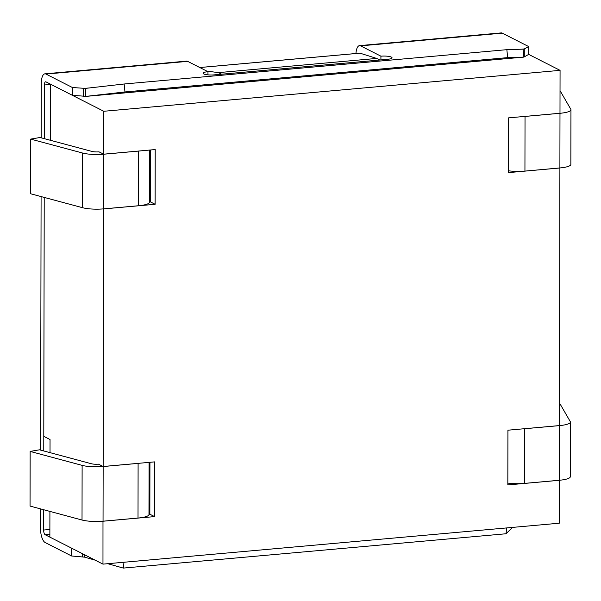 <?xml version="1.0" encoding="UTF-8"?>
<svg xmlns="http://www.w3.org/2000/svg" width="601" height="601" viewBox="0 0 601 601"><rect width="100%" height="100%" fill="white"/><g stroke="black" fill="none" stroke-linecap="round" stroke-linejoin="round"><path stroke-width="0.9" d="M199.802 67.537L359.999 53.173L376.684 58.432L379.809 60.017L221.574 74.208L218.448 72.623L376.684 58.432M206.789 71.091L218.448 72.623M50.559 140.326L50.657 84.26L103.77 111.275L560.064 70.355L559.989 113.258L508.476 117.879L508.378 172.607L559.892 167.987L559.448 425.576L507.928 430.196L507.83 484.924L559.351 480.304L559.276 523.208L102.974 564.129L102.989 521.195M355.957 53.512A11.99 4.583 84.9 0 1 359.518 45.623L501.196 32.912A11.99 4.583 -95.1 0 1 502.286 33.145L528.707 46.585L528.692 54.398L560.064 70.355M50.018 452.643L50.041 439.519L43.79 436.341L44.211 197.413L43.768 450.96M49.913 511.406L49.868 537.121L102.974 564.129M98.429 464.152L103.147 466.496L103.597 208.915L155.118 204.295L155.208 149.559L103.695 154.179L103.77 111.275M103.695 154.179L98.977 151.835M149.942 462.297L149.852 514.208L148.973 514.283M103.147 466.496L154.667 461.876L154.57 516.605L103.049 521.225M149.852 514.208L154.57 516.605M149.514 201.974L150.4 201.891L155.118 204.295M150.4 201.891L150.49 149.98M560.027 91.592L560.583 91.577L570.815 109.269A17.992 3.869 -179.9 0 1 570.95 109.75L570.852 164.404A17.992 3.869 -179.9 0 1 559.892 167.949L524.936 171.09A17.992 3.869 -179.9 0 1 508.378 170.782M570.95 109.75A17.992 3.869 -179.9 0 1 559.989 113.296L525.034 116.429A17.992 3.869 -179.9 0 1 522.712 116.602M559.486 403.91L560.042 403.895L570.266 421.586A17.992 3.869 -179.9 0 1 570.402 422.067A17.992 3.869 -179.9 0 1 559.448 425.613L524.485 428.746A17.992 3.869 -179.9 0 1 522.171 428.919M570.402 422.067L570.311 476.721A17.992 3.869 -179.9 0 1 559.351 480.267L524.388 483.399A17.992 3.869 -179.9 0 1 507.837 483.091M82.57 207.706L82.668 153.052L30.689 139.101L30.598 193.755L82.57 207.706A17.992 3.869 0.1 0 0 103.597 208.87L138.553 205.737A17.992 3.869 0.1 0 0 149.514 202.191L149.604 150.062M82.668 153.052A17.992 3.869 0.1 0 0 103.695 154.217L138.651 151.084A17.992 3.869 0.1 0 0 140.837 150.851M30.689 139.101L40.027 137.501L91.998 151.444A5.995 1.292 0.1 0 0 99.007 151.835L99.075 151.828M98.526 464.145L98.459 464.152A5.995 1.292 0.1 0 1 91.45 463.762L39.478 449.811L30.148 451.419L82.119 465.369A17.992 3.869 0.1 0 0 103.147 466.534L138.102 463.401A17.992 3.869 0.1 0 0 140.288 463.161M30.148 451.419L30.05 506.072L82.021 520.023A17.992 3.869 0.1 0 0 103.049 521.187L138.012 518.054A17.992 3.869 0.1 0 0 148.973 514.509L149.063 462.379M49.883 529.473L43.625 530.037L43.663 509.731M44.309 138.651L44.406 84.989A3.997 1.525 84.9 0 1 45.608 81.804A3.997 1.525 84.9 0 1 45.977 81.879L72.398 95.319L86.176 96.355L124.963 91.945L507.657 57.628L506.853 49.673L124.152 83.997L124.963 91.945M45.984 74.073A11.99 4.583 -95.1 0 0 44.895 73.84L186.565 61.129A11.99 4.583 84.9 0 1 187.662 61.362L45.984 74.073L72.413 87.513L72.398 95.319M44.895 73.84A11.99 4.583 -95.1 0 0 41.281 83.396L41.184 137.809M43.625 530.037A3.997 1.525 -95.1 0 0 45.18 534.732L71.609 548.172L71.594 555.985L45.173 542.545A11.99 4.583 -95.1 0 1 40.507 528.452L40.537 508.889M40.643 450.126L41.086 196.572M512.525 527.4L506.004 533.763L506.696 527.926M506.004 533.763L123.31 568.088L123.994 562.251M95.108 560.132L84.553 557.15L84.816 554.896M107.774 563.7L123.31 568.088M84.553 557.15L82.517 556.954L82.525 553.731M71.594 555.985L82.517 556.954M380.914 59.92L380.921 56.186L360.615 45.856A11.99 4.583 84.9 0 0 359.518 45.623M72.413 87.513L85.372 88.407L85.845 96.393L523.937 57.103M85.132 88.43L124.152 83.997M506.853 49.673L523.08 49.147L523.884 57.103L507.657 57.628M89.895 87.889L83.336 88.475L83.321 96.288M523.223 49.139L524.29 48.929L524.282 56.742L523.884 57.103L86.176 96.355M528.692 54.398L523.884 57.103M207.961 74.862L207.969 71.692A7.993 1.72 0.1 0 0 203.093 73.269A7.993 1.72 0.1 0 0 214.211 74.87L387.164 59.364A7.993 1.72 0.1 0 0 392.04 57.786A7.993 1.72 0.1 0 0 380.921 56.186M528.707 46.585L524.29 48.929L521.187 49.207M187.662 61.362L207.969 71.692M524.936 171.09L525.034 116.429M559.892 167.949L559.989 113.296M524.485 428.746L524.388 483.399M559.448 425.613L559.351 480.267M138.553 205.737L138.651 151.084M103.597 208.87L103.695 154.217M138.102 463.401L138.012 518.054M103.147 466.534L103.049 521.187M82.119 465.369L82.021 520.023M44.406 84.989L50.657 84.425M49.875 534.312L45.18 534.732M502.286 33.145L360.615 45.856M199.757 67.515L359.954 53.151"/></g></svg>
